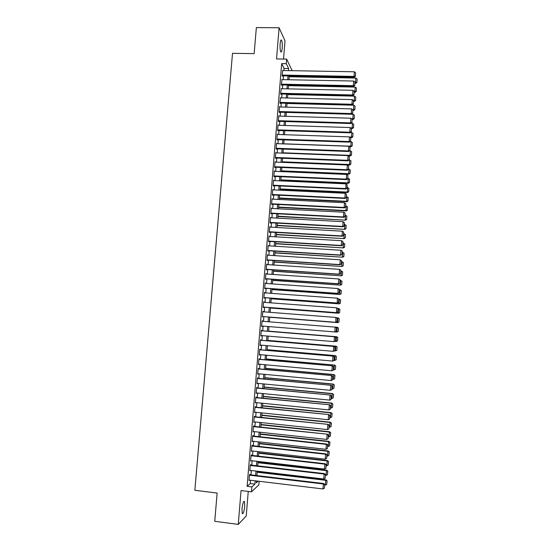 <?xml version="1.0" encoding="UTF-8"?>
<svg xmlns="http://www.w3.org/2000/svg" width="552" height="552" viewBox="0 0 552 552"><rect width="100%" height="100%" fill="white"/><g stroke="black" fill="none" stroke-linecap="round" stroke-linejoin="round"><path stroke-width="0.83" d="M244.736 506.184L244.495 501.52C243.508 500.871 242.673 503.327 241.997 508.889L242.231 513.56C243.232 514.174 244.067 511.718 244.736 506.184M282.196 48.19C282.417 44.457 282.21 41.793 281.575 40.206C280.94 39.42 280.464 40.627 280.133 43.829C279.912 47.582 280.112 50.246 280.747 51.819C281.389 52.599 281.865 51.391 282.196 48.19M259.136 481.289L258.847 484.877L251.464 491.839L251.864 486.898L254.927 484.097L255.196 480.813M283.521 59.064L285.011 40.869L279.098 27.766L256.349 27.6L254.155 53.627L232.516 53.33L194.849 490.3L217.129 493.067L214.749 521.309L238.264 524.4L246.24 515.989L248.248 491.446M249.456 475.203L323.382 483.98L323.679 483.511L249.504 474.713L249.021 480.571L249.525 480.136M250.774 465.053L250.815 464.57L250.291 464.97L249.814 470.815L250.339 470.387M251.56 455.359L251.602 454.876L251.084 455.248L250.608 461.079L251.132 460.651M252.354 445.678L252.395 445.195L251.878 445.533L251.401 451.357L251.926 450.929M253.14 436.011L253.182 435.528L252.671 435.845L252.195 441.655L252.712 441.227M253.927 426.365L253.968 425.882L253.458 426.165L252.988 431.968L253.506 431.54M254.713 416.732L254.755 416.249L254.251 416.505L253.775 422.301L254.293 421.866M255.5 407.121L255.535 406.638L255.038 406.858L254.562 412.641L255.079 412.213M256.28 397.516L256.321 397.04L255.824 397.226L255.348 403.001L255.866 402.574M257.06 387.932L257.101 387.456L256.604 387.614L256.135 393.383L256.652 392.948M257.839 378.368L257.881 377.885L257.391 378.017L256.921 383.778L257.439 383.343M258.619 368.812L258.66 368.336L258.17 368.439L257.701 374.187L258.219 373.752M259.399 359.276L259.44 358.8L258.95 358.876L258.481 364.61L258.998 364.175M260.178 349.754L260.213 349.278L259.73 349.326L259.261 355.053L259.778 354.619M260.951 340.253L260.993 339.777L260.51 339.79L260.04 345.511L260.558 345.076M261.724 330.765L261.765 330.289L261.282 330.275L260.82 335.982L261.337 335.547M262.497 321.285L262.062 320.774L261.593 326.473L262.11 326.032M263.269 311.797L262.835 311.287L262.373 316.979L262.883 316.558M264.042 302.323L263.608 301.82L263.145 307.498L263.614 307.581L263.656 307.112M264.815 292.87L264.38 292.36L263.918 298.032L264.387 298.149L264.422 297.673M265.588 283.431L265.146 282.921L264.684 288.586L265.153 288.724L265.195 288.254M266.354 274.006L265.919 273.502L265.457 279.153L265.919 279.326L265.96 278.85M267.12 264.594L266.685 264.091L266.223 269.735L266.685 269.935L266.726 269.466M267.886 255.203L267.451 254.7L266.995 260.337L267.451 260.565L267.485 260.095M268.651 245.819L268.217 245.323L267.761 250.946L268.217 251.201L268.251 250.739M269.417 236.456L268.983 235.966L268.52 241.576L268.976 241.859L269.017 241.397M270.176 227.113L269.742 226.617L269.286 232.219L269.735 232.537L269.776 232.068M270.942 217.778L270.508 217.288L270.045 222.884L270.494 223.222L270.535 222.76M271.701 208.463L271.267 207.973L270.811 213.562L271.253 213.928L271.294 213.465M272.46 199.162L272.026 198.672L271.57 204.247L272.012 204.647L272.046 204.185M273.219 189.874L272.785 189.384L272.329 194.959L272.764 195.38L272.805 194.918M273.971 180.601L273.537 180.118L273.081 185.679L273.523 186.127L273.557 185.665M274.717 171.348L274.296 170.865L273.84 176.412L274.275 176.895L274.31 176.433M275.441 162.102L275.048 161.626L274.592 167.166L275.027 167.67L275.062 167.215M276.172 152.876L275.8 152.4L275.351 157.934L275.779 158.465L275.814 158.01M276.897 143.665L276.552 143.196L276.103 148.716L276.524 149.275L276.566 148.819M277.628 134.467L277.304 133.998L276.849 139.511L277.276 140.105L277.311 139.642M278.36 125.29L278.049 124.821L277.601 130.327L278.022 130.941L278.063 130.486M279.091 116.127L278.801 115.658L278.353 121.15L278.767 121.792L278.808 121.336M279.829 106.971L279.547 106.508L279.098 111.994L279.512 112.663L279.553 112.208M280.561 97.835L279.843 102.851L280.257 103.548L280.292 103.093M281.292 88.713L280.588 93.723L280.996 94.447L281.037 93.992M282.024 79.612L281.334 84.608L281.741 85.36L281.775 84.904M283.921 70.539L284.094 68.448L281.672 63.618L247.123 486.326L250.277 483.531L250.546 480.261M250.981 474.886L251.339 470.504M251.774 465.17L252.133 460.761M252.561 455.469L252.926 451.039M253.354 445.788L253.713 441.331M254.141 436.121L254.506 431.643M254.927 426.475L255.293 421.969M255.707 416.836L256.08 412.309M256.494 407.217L256.866 402.67M257.273 397.619L257.646 393.045M258.06 388.028L258.433 383.44M258.84 378.458L259.212 373.842M259.612 368.902L259.992 364.265M260.392 359.366L260.772 354.701M261.165 349.844L261.551 345.159M261.945 340.336L262.324 335.63M262.717 330.848L263.104 326.115M263.49 321.367L263.877 316.634M264.263 311.873L264.643 307.188M265.036 302.399L265.415 297.749M265.802 292.94L266.181 288.33M266.575 283.5L266.947 278.919M267.34 274.068L267.713 269.535M268.106 264.656L268.472 260.158M268.872 255.265L269.238 250.801M269.638 245.881L269.997 241.452M270.404 236.518L270.756 232.123M271.163 227.169L271.515 222.815M271.922 217.833L272.274 213.514M272.681 208.511L273.033 204.233M273.44 199.21L273.785 194.966M274.199 189.922L274.537 185.713M274.951 180.649L275.296 176.474M275.71 171.389L276.041 167.256M276.462 162.143L276.793 158.044M277.214 152.918L277.546 148.854M277.96 143.706L278.291 139.677M278.712 134.509L279.036 130.513M279.464 125.325L279.781 121.371M280.209 116.155L280.526 112.235M280.954 107.005L281.272 103.12M281.699 97.863L282.01 94.012M282.438 88.741L282.755 84.925M283.183 79.633L283.493 75.852M282.755 70.518L282.072 75.514L282.479 76.286L282.514 75.838M249.497 474.713L250.022 474.285L249.98 474.768M251.464 491.839L241.052 490.562L238.264 524.4M247.123 486.326L251.864 486.898M281.672 63.618L286.274 63.687L286.647 59.112L292.146 70.684M279.098 27.766L276.531 58.96L286.647 59.112M256.473 480.971L256.321 482.821L258.129 481.165M289.262 75.962L288.958 79.75M288.523 85.049L288.22 88.872M287.792 94.15L287.475 98.008M287.054 103.265L286.736 107.157M286.309 112.401L285.991 116.327M285.57 121.543L285.253 125.504M284.832 130.707L284.508 134.702M284.087 139.877L283.762 143.913M283.342 149.068L283.01 153.139M282.596 158.272L282.265 162.378M281.851 167.497L281.513 171.637M281.106 176.73L280.768 180.911M280.354 185.983L280.016 190.198M279.602 195.249L279.264 199.5M278.857 204.53L278.505 208.815M278.098 213.824L277.753 218.15M277.345 223.139L276.994 227.5M276.593 232.461L276.235 236.863M275.834 241.804L275.476 246.24M275.075 251.16L274.717 255.638M274.316 260.537L273.958 265.043M273.557 269.928L273.192 274.468M272.798 279.326L272.426 283.914M272.032 288.751L271.66 293.367M271.273 298.183L270.894 302.841M270.508 307.637L270.128 312.328M269.742 317.103L269.355 321.837M268.969 326.591L268.589 331.331M268.203 336.12L267.817 340.832M267.43 345.662L267.051 350.354M266.65 355.226L266.278 359.89M265.878 364.803L265.505 369.447M265.105 374.394L264.725 379.017M264.325 383.999L263.953 388.601M263.545 393.624L263.173 398.199M262.766 403.264L262.393 407.818M261.986 412.924L261.613 417.45M261.2 422.591L260.834 427.103M260.413 432.278L260.054 436.763M259.626 441.986L259.267 446.451M258.84 451.708L258.481 456.145M258.053 461.444L257.694 465.86M257.267 471.201L256.908 475.589M288.448 70.621L288.62 68.531L286.274 63.687M255.631 475.438L255.99 471.049M256.418 465.709L256.777 461.299M257.211 456L257.57 451.564M257.991 446.306L258.357 441.848M258.778 436.625L259.143 432.147M259.564 426.965L259.93 422.459M260.344 417.319L260.71 412.792M261.124 407.686L261.496 403.139M261.903 398.075L262.276 393.5M262.683 388.477L263.056 383.881M263.456 378.893L263.835 374.277M264.235 369.329L264.608 364.686M265.008 359.78L265.388 355.115M265.781 350.244L266.161 345.559M266.554 340.729L266.933 336.016M267.327 331.228L267.706 326.487M268.093 321.733L268.479 317M268.865 312.232L269.245 307.54M269.631 302.744L270.011 298.087M270.397 293.278L270.777 288.655M271.163 283.825L271.536 279.243M271.929 274.385L272.302 269.838M272.695 264.96L273.061 260.454M273.461 255.555L273.82 251.084M274.22 246.164L274.579 241.728M274.979 236.787L275.338 232.392M275.738 227.424L276.09 223.07M276.497 218.081L276.849 213.755M277.249 208.753L277.601 204.468M278.008 199.438L278.353 195.187M278.76 190.136L279.105 185.92M279.512 180.849L279.85 176.674M280.264 171.582L280.602 167.442M281.016 162.329L281.347 158.224M281.762 153.09L282.093 149.026M282.514 143.865L282.838 139.835M283.259 134.66L283.583 130.665M284.004 125.47L284.328 121.509M284.749 116.286L285.067 112.36M285.487 107.122L285.805 103.238M286.233 97.973L286.543 94.123M286.971 88.844L287.281 85.022M287.709 79.723L288.02 75.941M284.094 68.448L288.62 68.531M250.277 483.531L254.927 484.097M273.088 185.644L345.807 189.012L345.945 183.844L273.971 180.587M272.75 189.805L273.219 189.826M271.991 199.058L272.467 199.086M271.239 208.332L271.708 208.359M270.48 217.619L270.949 217.647M269.721 226.92L270.19 226.948M268.962 236.235L269.431 236.263M268.196 245.571L268.672 245.599M267.437 254.914L267.906 254.948M266.671 264.277L267.147 264.311M265.905 273.654L266.381 273.688M265.139 283.052L265.615 283.079M264.373 292.457L264.85 292.491M263.601 301.882L264.077 301.916M262.835 311.321L263.311 311.362M262.062 320.781L262.538 320.815M261.6 326.46L262.076 326.501M260.82 335.94L261.296 335.982M260.047 345.435L260.523 345.476M259.274 354.95L259.75 354.991M258.495 364.479L258.971 364.52M257.715 374.021L258.191 374.063M256.935 383.578L257.411 383.626M256.156 393.155L256.632 393.203M255.369 402.746L255.852 402.794M254.589 412.358L255.065 412.406M253.803 421.976L254.279 422.032M253.016 431.616L253.492 431.671M252.23 441.276L252.706 441.324M251.436 450.949L251.919 450.998M250.649 460.637L251.125 460.692M325.162 478.28L325.542 474.63L325.162 478.28L323.755 479.012L250.339 470.394M282.479 70.511L354.363 71.794L354.018 76.417L354.212 77.204L355.433 76.3L355.598 72.747L355.433 76.3M282.238 75.831L354.212 77.204M282.113 75.058L354.018 76.417L355.357 75.983M355.598 72.747L354.363 71.794M354.908 83.317L355.723 83.331L355.536 82.586L354.964 82.572M289.193 76.776L355.874 78.067L357.082 78.998L356.916 82.455L357.082 78.998M356.84 82.158L355.536 82.586L355.874 78.067M356.916 82.455L355.723 83.331M281.741 79.605L353.673 81.047L353.321 85.677L353.522 86.436L354.743 85.539L354.908 82L354.743 85.539M281.492 84.898L353.522 86.436M281.368 84.152L353.321 85.677L354.66 85.236M354.908 82L353.673 81.047M280.996 88.706L352.976 90.314L352.624 94.951L352.825 95.682L354.046 94.799L354.212 91.259L354.046 94.799M280.733 93.985L352.825 95.682M280.623 93.267L352.624 94.951L353.97 94.509M354.212 91.259L352.976 90.314M280.25 97.828L352.279 99.595L351.928 104.245L352.128 104.949L353.349 104.073L353.515 100.54L353.349 104.073M279.981 103.086L352.128 104.949M279.878 102.396L351.928 104.245L353.273 103.79M353.515 100.54L352.279 99.595M279.505 106.964L351.576 108.896L351.231 113.553L351.431 114.23L352.652 113.36L352.818 109.834L352.652 113.36M279.222 112.201L351.431 114.23M279.133 111.538L351.231 113.553L352.569 113.091M352.818 109.834L351.576 108.896M354.232 92.336L355.046 92.35L354.86 91.625L354.287 91.611M288.475 85.67L355.198 87.106L356.406 88.03L356.24 91.487L356.406 88.03M356.164 91.197L354.86 91.625L355.198 87.106M356.24 91.487L355.046 92.35M353.556 101.361L354.37 101.382L354.177 100.685L353.549 100.671M287.758 94.571L354.522 96.158L355.729 97.076L355.564 100.526L355.729 97.076M355.488 100.25L354.177 100.685L354.522 96.158M355.564 100.526L354.37 101.382M352.873 110.407L353.694 110.434L353.501 109.758L352.693 109.738M287.033 103.493L353.839 105.225L355.046 106.136L354.888 109.586L355.046 106.136M354.812 109.317L353.501 109.758L353.839 105.225M354.888 109.586L353.694 110.434M352.197 119.467L353.011 119.494L352.818 118.852L351.679 118.818M286.309 112.422L353.156 114.305L354.37 115.216L354.205 118.652L354.37 115.216M354.129 118.397L352.818 118.852L353.156 114.305M354.205 118.652L353.011 119.494M278.76 116.113L350.879 118.211L350.527 122.875L350.734 123.524L351.955 122.668L352.121 119.142L351.955 122.668M278.463 121.33L350.734 123.524M278.387 120.695L350.527 122.875L351.872 122.406M352.121 119.142L350.879 118.211M351.445 128.54L352.328 128.568L352.135 127.954L350.665 127.905M350.975 123.351L352.48 123.4L353.687 124.31L353.528 127.74L353.687 124.31M353.446 127.491L352.135 127.954L352.48 123.4M353.528 127.74L352.328 128.568M278.015 125.276L350.175 127.54L349.823 132.211L350.03 132.832L351.251 131.983L351.417 128.471L351.251 131.983M277.704 130.472L350.03 132.832M277.642 129.865L349.823 132.211L351.175 131.735M351.417 128.471L350.175 127.54M350.465 137.62L351.652 137.662L351.452 137.069L349.637 137.013M350.554 132.473L351.796 132.508L353.004 133.411L352.845 136.841L353.004 133.411M352.769 136.606L351.452 137.069L351.796 132.508M352.845 136.841L351.652 137.662M277.263 134.46L349.471 136.889L349.119 141.567L349.333 142.154L350.554 141.319L350.72 137.814L350.554 141.319M276.938 139.628L349.333 142.154M276.89 139.056L349.119 141.567L350.472 141.084M350.72 137.814L349.471 136.889M349.395 146.715L350.968 146.77L350.768 146.204L283.769 143.803M350.14 141.602L351.106 141.636L352.321 142.533L352.162 145.956L352.321 142.533M352.086 145.735L350.768 146.204L351.106 141.636M352.162 145.956L350.968 146.77M276.511 143.651L348.767 146.245L348.415 150.931L348.629 151.496L349.851 150.675L350.016 147.17L349.851 150.675M276.166 148.805L348.629 151.496M276.138 148.253L348.415 150.931L349.768 150.448M350.016 147.17L348.767 146.245M348.326 155.816L350.285 155.892L350.078 155.353L283.038 152.794M349.733 150.751L351.638 151.669L351.479 155.091L351.638 151.669M351.396 154.87L350.078 155.353L350.423 150.779M351.479 155.091L350.285 155.892M275.765 152.863L348.064 155.623L347.712 160.315L347.926 160.853L349.147 160.039L349.312 156.54L349.147 160.039M275.393 157.989L347.926 160.853M275.386 157.472L347.712 160.315L349.064 159.825M349.312 156.54L348.064 155.623M275.006 162.088L347.36 165.013L347.008 169.719L347.222 170.223L348.443 169.423L348.609 165.924L348.443 169.423M274.62 167.194L347.222 170.223M274.634 166.704L347.008 169.719L348.36 169.216M348.609 165.924L347.36 165.013M274.254 171.327L346.649 174.425L346.297 179.131L346.518 179.614L347.739 178.82L347.898 175.329L347.739 178.82M273.84 176.412L346.518 179.614M273.882 175.95L346.297 179.131L347.656 178.627M347.898 175.329L346.649 174.425M273.123 185.217L345.587 188.563L347.035 188.232L347.194 184.747L346.946 188.053M347.194 184.747L345.945 183.844M345.807 189.012L347.035 188.232M272.743 189.853L345.235 193.283L344.876 198.009L345.103 198.43L346.325 197.657L346.483 194.187L346.325 197.657M272.329 194.897L345.103 198.43M272.364 194.49L344.876 198.009L346.235 197.492M346.483 194.187L345.235 193.283M271.984 199.134L344.524 202.743L344.165 207.476L344.393 207.869L345.614 207.103L345.78 203.633L345.614 207.103M271.577 204.157L344.393 207.869M271.605 203.785L344.165 207.476L345.531 206.945M345.78 203.633L344.524 202.743M271.225 208.435L343.813 212.209L343.454 216.95L343.682 217.315L344.91 216.563L345.069 213.1L344.91 216.563M270.818 213.438L343.682 217.315M270.846 213.093L343.454 216.95L344.821 216.418M345.069 213.1L343.813 212.209M270.466 217.75L343.096 221.697L342.744 226.444L342.971 226.782L344.2 226.037L344.351 222.58L344.2 226.037M270.059 222.732L342.971 226.782M270.087 222.415L342.744 226.444L344.103 225.906M344.351 222.58L343.096 221.697M269.707 227.086L342.385 231.198L342.026 235.959L342.261 236.263L343.482 235.531L343.641 232.082L343.482 235.531M269.3 232.04L342.261 236.263M269.328 231.757L342.026 235.959L343.392 235.407M343.641 232.082L342.385 231.198M268.941 236.428L341.667 240.72L341.308 245.481L342.771 245.04L342.93 241.597L342.771 245.04M268.541 241.369L341.543 245.764M268.562 241.107L341.308 245.481L342.675 244.929M342.93 241.597L341.667 240.72M268.182 245.792L340.95 250.256L340.591 255.024L342.054 254.562L342.212 251.125L342.054 254.562M267.775 250.705L340.832 255.272M267.796 250.477L340.591 255.024L341.964 254.465M342.212 251.125L340.95 250.256M267.416 255.169L340.232 259.806L339.873 264.587L341.343 264.104L341.495 260.668L341.343 264.104M267.016 260.061L340.115 264.801M267.03 259.868L339.873 264.587L341.246 264.015M341.495 260.668L340.232 259.806M282.272 162.302L349.595 165.027L349.395 164.517L282.313 161.805M349.161 159.907L350.955 160.825L350.796 164.234L350.955 160.825M350.713 164.027L349.395 164.517L349.74 159.928M350.796 164.234L349.595 165.027M281.541 171.299L348.912 174.177L348.705 173.694L281.582 170.837M348.471 169.078L350.265 169.988L350.106 173.397L350.265 169.988M350.023 173.197L348.705 173.694L349.05 169.098M350.106 173.397L348.912 174.177M280.816 180.311L348.222 183.34L348.015 182.885L280.851 179.876M347.781 178.262L349.582 179.172L349.423 182.567L349.582 179.172M349.34 182.388L348.015 182.885L348.36 178.289M349.423 182.567L348.222 183.34M280.085 189.336L347.539 192.517L347.325 192.089L280.119 188.929M347.091 187.459L348.892 188.363L348.733 191.758L348.892 188.363M348.65 191.585L347.325 192.089L347.67 187.487M348.733 191.758L347.539 192.517M279.353 198.382L346.849 201.715L346.635 201.314L279.381 197.995M346.401 196.671L348.202 197.575L348.043 200.962L348.202 197.575M347.96 200.804L346.635 201.314L346.98 196.698M348.043 200.962L346.849 201.715M278.615 207.435L346.159 210.926L345.938 210.553L278.65 207.083M345.711 205.903L347.512 206.8L347.353 210.181L347.512 206.8M347.27 210.036L345.938 210.553L346.29 205.93M347.353 210.181L346.159 210.926M277.884 216.508L345.462 220.151L277.911 216.177M345.014 215.142L346.822 216.039L346.663 219.42L346.822 216.039M346.573 219.282L345.248 219.806L345.593 215.177M346.663 219.42L345.462 220.151M277.145 225.595L344.772 229.39L277.173 225.292M344.317 224.402L346.125 225.299L345.966 228.666L346.125 225.299M345.883 228.542L344.551 229.073L344.897 224.436M345.966 228.666L344.772 229.39M276.414 234.69L344.075 238.643L276.435 234.421M343.62 233.675L345.428 234.565L345.276 237.933L345.428 234.565M345.186 237.815L343.855 238.354L344.207 233.71M345.276 237.933L344.075 238.643M275.676 243.805L343.385 247.917L275.696 243.563M342.923 242.97L344.738 243.853L344.579 247.213L344.738 243.853M344.489 247.11L343.158 247.655L343.51 243.004M344.579 247.213L343.385 247.917M274.937 252.933L342.688 257.204L274.951 252.719M342.226 252.271L344.041 253.154L343.882 256.507L344.041 253.154M343.792 256.411L342.461 256.963L342.813 252.305M343.882 256.507L342.688 257.204M274.192 262.076L341.992 266.499L274.213 261.889M341.529 261.593L343.344 262.469L343.185 265.822L343.344 262.469M343.096 265.733L341.757 266.292L342.109 261.627M343.185 265.822L341.992 266.499M266.65 264.56L339.514 269.369L339.156 274.158L340.625 273.661L340.777 270.232L340.625 273.661M266.25 269.431L339.397 274.351M266.264 269.266L339.156 274.158L340.529 273.585M340.777 270.232L339.514 269.369M265.878 273.971L338.797 278.953L338.431 283.749L339.908 283.231L340.06 279.809L339.908 283.231M265.484 278.822L338.68 283.907M265.498 278.684L338.431 283.749L339.804 283.162M340.06 279.809L338.797 278.953M265.112 283.397L338.072 288.551L339.439 289.462L339.183 292.815L339.439 289.462M264.718 288.22L337.962 293.485L338.072 288.551L339.342 289.4M264.725 288.116L337.714 293.353L339.087 292.767M337.962 293.485L339.183 292.815M264.339 292.836L337.348 298.17L338.714 299.06L338.466 302.42L338.714 299.06M263.946 297.638L337.237 303.082L337.348 298.17L338.617 299.012M263.953 297.562L336.989 302.979L338.362 302.379M337.237 303.082L338.466 302.42M273.454 271.239L341.295 275.821L273.468 271.073M340.825 270.928L342.64 271.805L342.488 275.144L342.64 271.805M342.399 275.075L341.06 275.634L341.412 270.963M342.488 275.144L341.295 275.821M272.709 280.409L340.591 285.149L272.722 280.278M340.129 280.278L341.943 281.147L341.791 284.487L341.943 281.147M341.695 284.425L340.356 284.998L340.708 280.312M341.791 284.487L340.591 285.149M271.963 289.6L339.894 294.492L271.977 289.496M339.425 289.641L341.336 290.566L341.088 293.843L341.336 290.566M340.998 293.795L339.652 294.375L340.004 289.683L341.239 290.511M341.088 293.843L339.894 294.492M271.218 298.798L339.19 303.855L271.225 298.729M338.659 299.018L340.632 299.936L340.294 303.179L340.632 299.936M340.294 303.179L338.949 303.759L339.301 299.067L340.543 299.888M340.391 303.214L339.19 303.855M263.566 302.289L336.623 307.795L337.996 308.671L337.741 312.039L337.996 308.671M263.18 307.071L336.513 312.687L336.623 307.795L337.893 308.637M263.18 307.022L336.265 312.618L337.645 312.011M336.513 312.687L337.741 312.039M270.473 308.016L338.486 313.232L270.48 307.975M337.589 308.389L339.928 309.313L339.59 312.577L339.928 309.313M339.59 312.577L338.245 313.163L338.597 308.464L339.839 309.286M339.687 312.604L338.486 313.232M262.793 311.763L335.899 317.441L337.272 318.304L337.017 321.678L337.272 318.304M262.407 316.524L335.795 322.313L335.899 317.441L337.175 318.283M262.407 316.503L335.54 322.271L336.92 321.664M335.795 322.313L337.017 321.678M269.728 317.248L337.783 322.623L269.728 317.234M336.527 317.766L338.135 317.924L339.225 318.711L338.887 321.988L339.225 318.711M338.887 321.988L337.541 322.589L337.893 317.876L339.135 318.69M338.983 322.002L337.783 322.623M262.021 321.25L335.43 327.136L336.547 327.95L336.196 331.324L336.547 327.95M336.292 331.331L334.809 331.945L335.174 327.108L336.444 327.943M261.634 325.997L334.809 331.945L336.196 331.324M338.272 331.421L338.424 328.116L338.272 331.421L337.079 332.035L335.195 331.89M335.478 327.163L337.431 327.329L338.521 328.123M338.176 331.421L336.83 332.021L337.182 327.301L338.424 328.116M261.248 330.751L334.705 336.782L261.248 330.724M335.568 340.998L334.084 341.633L334.443 336.789L335.719 337.617L335.464 341.005L335.719 337.617M260.861 335.506L334.084 341.633L335.464 341.005M334.705 336.782L335.823 337.61M337.569 340.853L337.72 337.555L337.569 340.853L336.368 341.453L334.836 341.371M268.603 331.152L336.727 336.741L268.603 331.124M337.472 340.86L336.12 341.474L336.478 336.748L337.72 337.555M337.817 337.555L336.727 336.741M260.468 340.267L333.981 346.449L260.475 340.211M334.843 350.686L333.353 351.341L333.718 346.483L334.995 347.305L334.74 350.706L334.995 347.305M260.082 345.034L333.353 351.341L334.74 350.706M333.981 346.449L335.098 347.291M336.865 350.306L337.01 347.008L336.865 350.306L334.477 350.865M267.851 340.453L336.016 346.173L267.851 340.398M336.761 350.327L335.409 350.941L335.768 346.207L337.01 347.008M337.106 346.994L336.016 346.173M259.688 349.802L333.249 356.13L259.702 349.713M336.154 359.773L336.299 356.482L336.154 359.773L332.621 361.063L332.987 356.199L334.264 357.013L334.008 360.415L334.264 357.013M259.302 354.577L332.621 361.063L334.008 360.415M333.249 356.13L334.367 356.985M267.099 349.768L335.305 355.619L267.099 349.685M336.051 359.8L334.698 360.428L335.057 355.681L336.299 356.482M336.403 356.454L335.305 355.619M258.916 359.352L332.525 365.831L258.922 359.235M333.387 370.102L331.89 370.799L332.256 365.928L333.532 366.742L333.277 370.151L333.532 366.742M258.522 364.134L331.89 370.799L333.277 370.151M332.525 365.831L333.643 366.7M335.443 369.253L335.692 365.928L335.443 369.253L333.401 369.874M266.34 359.097L334.602 365.086L266.347 358.979M335.34 369.295L333.988 369.923L334.346 365.176L335.588 365.969M335.692 365.928L334.602 365.086M258.129 368.915L331.793 375.546L258.143 368.771M257.743 373.704L331.159 380.549L331.524 375.671L332.801 376.478L332.545 379.893L332.801 376.478M331.793 375.546L332.911 376.429M332.545 379.893L331.159 380.549M265.581 368.439L333.629 374.684L333.277 379.438L332.69 379.383M334.878 375.47L334.629 378.803L334.981 375.422L333.891 374.56L265.595 368.294M333.277 379.438L334.629 378.803M334.981 375.422L333.891 374.56M257.349 378.499L331.062 385.275L257.363 378.32M256.956 383.295L330.42 390.319L330.793 385.434L332.069 386.241L331.814 389.657L332.069 386.241M331.062 385.275L332.18 386.172M331.814 389.657L330.42 390.319M264.829 377.796L332.918 384.206L332.559 388.974L331.973 388.918M334.167 384.986L333.919 388.325L334.27 384.93L333.173 384.054L264.843 377.63M332.559 388.974L333.919 388.325M334.27 384.93L333.173 384.054M256.57 388.097L330.331 395.025L256.583 387.89M256.176 392.9L329.689 400.11L330.055 395.211L331.338 396.012L331.083 399.434L331.338 396.012M330.331 395.025L331.448 395.936M331.083 399.434L329.689 400.11M264.07 387.173L332.2 393.742L331.842 398.516L331.255 398.461M333.456 394.521L333.201 397.861L333.56 394.452L332.463 393.562L264.084 386.973M331.842 398.516L333.201 397.861M333.56 394.452L332.463 393.562M255.783 397.709L329.592 404.788L255.804 397.468M255.39 402.525L328.951 409.915L329.316 405.009L330.607 405.803L330.344 409.232L330.607 405.803M329.592 404.788L330.71 405.713M330.344 409.232L328.951 409.915M263.304 396.564L331.483 403.298L331.124 408.08L330.538 408.018M332.739 404.071L332.49 407.417L332.842 403.988L331.752 403.091L263.325 396.336M331.124 408.08L332.49 407.417M332.842 403.988L331.752 403.091M254.996 407.341L328.861 414.573L255.017 407.072M254.603 412.158L328.212 419.734L328.578 414.821L329.868 415.608L329.606 419.044L329.868 415.608M328.861 414.573L329.979 415.511M329.606 419.044L328.212 419.734M262.545 405.968L330.765 412.868L330.406 417.657L329.82 417.595M332.021 413.634L331.773 416.988L332.125 413.538L330.765 412.868L331.034 412.627L262.566 405.706M330.406 417.657L331.773 416.988M332.125 413.538L331.034 412.627M254.21 416.988L328.123 424.371L254.237 416.684M253.816 421.818L327.474 429.573L327.84 424.654L329.13 425.433L328.875 428.876L329.13 425.433M328.123 424.371L329.24 425.323M328.875 428.876L327.474 429.573M261.786 415.387L330.048 422.452L329.689 427.248L329.102 427.193M331.303 423.218L331.055 426.579L331.414 423.108L330.048 422.452L330.317 422.183L261.807 415.097M329.689 427.248L331.055 426.579M331.414 423.108L330.317 422.183M253.423 426.648L327.384 434.182L253.451 426.316M253.023 431.485L326.729 439.426L327.101 434.493L328.392 435.273L328.13 438.723L328.392 435.273M327.384 434.182L328.502 435.148M328.13 438.723L326.729 439.426M261.02 424.826L329.33 432.057L328.971 436.86L328.378 436.798M330.586 432.816L330.337 436.177L330.696 432.699L329.33 432.057L329.599 431.761L261.048 424.509M328.971 436.86L330.337 436.177M330.696 432.699L329.599 431.761M252.63 436.328L326.363 444.36L326.646 444.015L252.664 435.963M252.236 441.172L325.99 449.293L326.363 444.36L327.653 445.133L327.391 448.59L327.653 445.133M326.646 444.015L327.764 444.995M327.391 448.59L325.99 449.293M260.254 434.272L328.606 441.669L328.247 446.485L327.66 446.423M329.868 442.428L329.613 445.795L329.972 442.297L328.606 441.669L328.882 441.345L260.282 433.927M328.247 446.485L329.613 445.795M329.972 442.297L328.882 441.345M251.843 446.023L325.618 454.241L325.908 453.861L251.871 445.623M251.443 450.874L325.245 459.181L325.618 454.241L326.908 455.007L326.653 458.464L326.908 455.007M325.908 453.861L327.025 454.855M326.653 458.464L325.245 459.181M259.488 443.739L327.888 451.308L327.522 456.131L326.936 456.062M329.144 452.06L328.895 455.434L329.254 451.916L327.888 451.308L328.164 450.949L259.516 443.366M327.522 456.131L328.895 455.434M329.254 451.916L328.164 450.949M251.05 455.731L324.873 464.135L325.169 463.728L251.084 455.303M250.649 460.596L324.5 469.09L324.873 464.135L326.17 464.901L325.908 468.365L326.17 464.901M325.169 463.728L326.28 464.736M325.908 468.365L324.5 469.09M258.722 453.226L327.163 460.954L326.798 465.784L326.211 465.722M328.426 461.7L328.171 465.081L328.53 461.548L327.163 460.954L327.44 460.568L258.75 452.819M326.798 465.784L328.171 465.081M328.53 461.548L327.44 460.568M250.256 465.46L324.127 474.051L324.424 473.609L250.291 464.998M323.755 479.012L324.127 474.051L325.425 474.803M324.424 473.609L325.542 474.63M257.95 462.721L326.439 470.621L326.073 475.458L325.487 475.389M327.702 471.367L327.446 474.748L327.812 471.194L326.439 470.621L326.715 470.207L257.984 462.286M326.073 475.458L327.446 474.748M327.812 471.194L326.715 470.207M249.062 480.081L323.01 488.948L323.382 483.98L324.679 484.732L324.417 488.209L324.679 484.732M323.679 483.511L324.797 484.546M324.417 488.209L323.01 488.948M257.184 472.236L325.708 480.302L325.349 485.153L324.755 485.084M326.977 481.04L326.722 484.435L327.088 480.861L325.708 480.302L325.99 479.861L257.218 471.767M325.349 485.153L326.722 484.435M327.088 480.861L325.99 479.861M244.495 501.52L243.798 501.437M281.575 40.206L280.885 40.199"/></g></svg>

